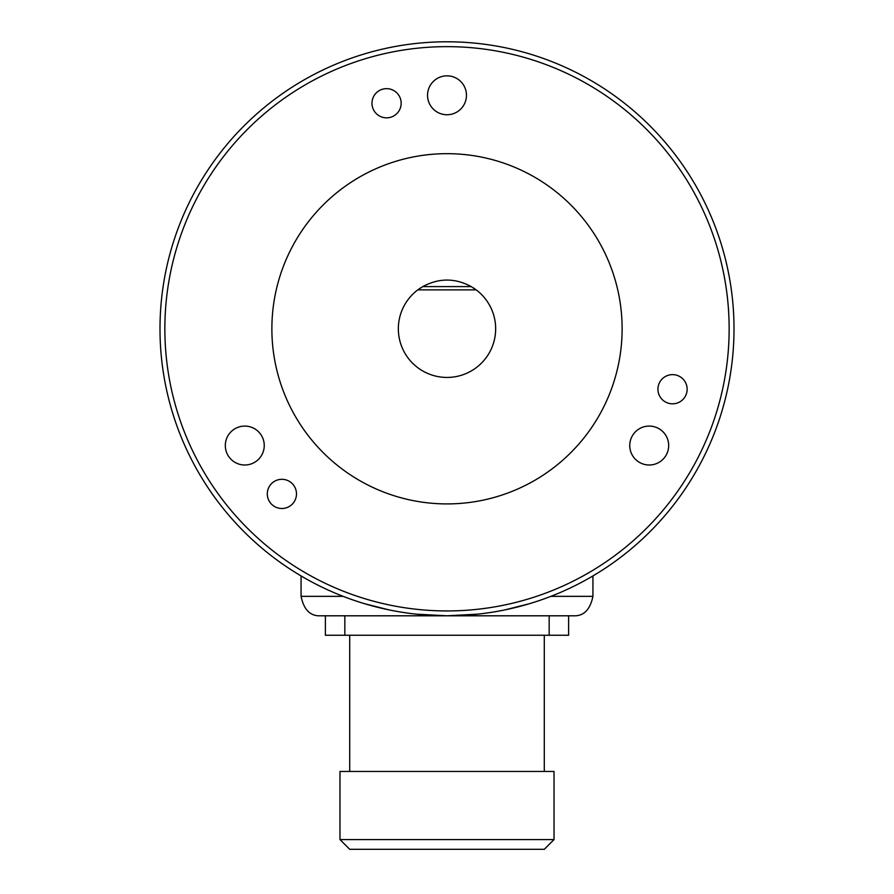 <?xml version="1.0" encoding="UTF-8"?>
<svg xmlns="http://www.w3.org/2000/svg" width="894" height="894" viewBox="0 0 894 894"><rect width="100%" height="100%" fill="white"/><g stroke="black" fill="none" stroke-linecap="round" stroke-linejoin="round"><path stroke-width="1.34" d="M734.008 328.791A287.008 287.008 0 0 1 447 615.798A287.008 287.008 0 0 1 159.992 328.791A287.008 287.008 0 0 1 447 41.783A287.008 287.008 0 0 1 734.008 328.791M477.687 614.156L447 615.798L416.313 614.156M388.812 609.842L364.506 603.685M529.494 603.685L505.188 609.842M164.854 328.791A282.146 282.146 0 0 1 447 46.644A282.146 282.146 0 0 1 729.146 328.791A282.146 282.146 0 0 1 447 610.937A282.146 282.146 0 0 1 164.854 328.791M466.456 95.289A19.456 19.456 0 0 0 447 75.834A19.456 19.456 0 0 0 427.544 95.289A19.456 19.456 0 0 0 447 114.745A19.456 19.456 0 0 0 466.456 95.289M668.678 445.536A19.456 19.456 0 0 0 649.212 426.08A19.456 19.456 0 0 0 629.756 445.536A19.456 19.456 0 0 0 649.212 465.003A19.456 19.456 0 0 0 668.678 445.536M264.244 445.536A19.456 19.456 0 0 0 244.788 426.08A19.456 19.456 0 0 0 225.322 445.536A19.456 19.456 0 0 0 244.788 465.003A19.456 19.456 0 0 0 264.244 445.536M401.16 103.246A14.595 14.595 0 0 0 386.566 88.651A14.595 14.595 0 0 0 371.971 103.246A14.595 14.595 0 0 0 386.566 117.84A14.595 14.595 0 0 0 401.16 103.246M687.14 389.225A14.595 14.595 0 0 0 672.545 374.631A14.595 14.595 0 0 0 657.95 389.225A14.595 14.595 0 0 0 672.545 403.82A14.595 14.595 0 0 0 687.14 389.225M296.484 493.901A14.595 14.595 0 0 0 281.889 479.307A14.595 14.595 0 0 0 267.295 493.901A14.595 14.595 0 0 0 281.889 508.496A14.595 14.595 0 0 0 296.484 493.901M447 153.667A175.123 175.123 0 0 0 271.877 328.791A175.123 175.123 0 0 0 447 503.914A175.123 175.123 0 0 0 622.123 328.791A175.123 175.123 0 0 0 447 153.667M418.738 289.198A48.645 48.645 0 0 1 419.8 288.46M419.912 288.382A48.645 48.645 0 0 1 421.163 287.577M476.189 289.868L471.227 286.605C455.08 277.9 438.92 277.9 422.773 286.605L417.811 289.868A48.645 48.645 0 0 0 447 377.436A48.645 48.645 0 0 0 476.189 289.868L417.811 289.868M434.886 281.677A48.645 48.645 0 0 1 438.094 280.962M455.906 280.962A48.645 48.645 0 0 1 459.114 281.677M472.837 287.577A48.645 48.645 0 0 1 474.088 288.382M474.2 288.46A48.645 48.645 0 0 1 475.262 289.198M343.117 596.343L301.066 596.343L301.066 575.926M550.883 596.343L592.934 596.343C590.141 609.797 583.648 616.279 573.479 615.798C583.648 616.279 590.141 609.797 592.934 596.343L592.934 575.926M320.521 615.798C310.352 616.279 303.859 609.797 301.066 596.343C303.859 609.797 310.352 616.279 320.521 615.798L573.479 615.798M325.382 615.798L325.382 635.254L568.618 635.254L568.618 615.798M554.023 839.567L554.023 771.466L339.977 771.466L339.977 839.567L554.023 839.567L544.29 849.3L349.71 849.3L339.977 839.567M471.227 286.605L422.773 286.605M344.838 615.798L344.838 635.254M549.162 615.798L549.162 635.254M349.71 635.254L349.71 771.466M544.29 635.254L544.29 771.466"/></g></svg>

